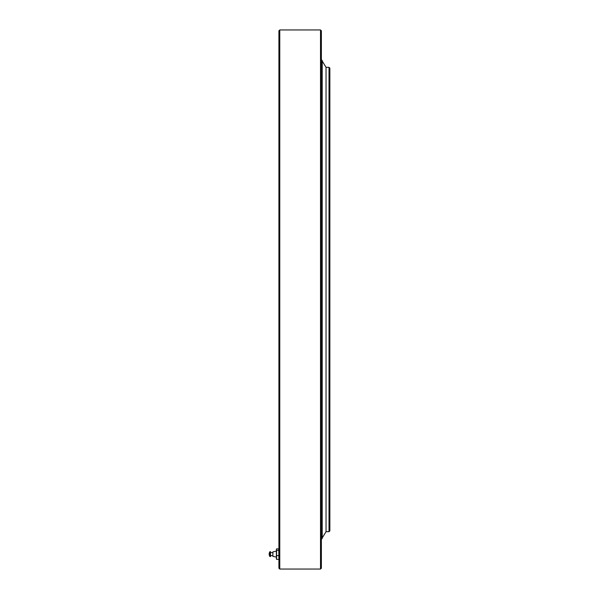 <?xml version="1.0" encoding="UTF-8"?>
<svg xmlns="http://www.w3.org/2000/svg" width="599" height="599" viewBox="0 0 599 599"><rect width="100%" height="100%" fill="white"/><g stroke="black" fill="none" stroke-linecap="round" stroke-linejoin="round"><path stroke-width="0.9" d="M329.008 67.305L329.862 68.151L329.862 530.849L329.008 531.695L329.008 67.305L326.036 67.305L326.036 531.695L326.036 67.305L322.217 61.053M279.77 299.5L279.77 569.05L320.517 569.05L320.517 29.95L279.77 29.95L279.77 299.5M279.77 569.05L278.917 568.204L278.917 30.796L279.77 29.95M320.517 29.95L321.371 30.796L321.371 568.204L320.517 569.05M278.73 550.376L276.566 550.376L276.371 549.635L276.566 548.886L278.73 548.886L278.917 558.605M278.73 559.354L276.566 559.354L276.566 550.376M276.371 558.605L276.566 559.354M278.73 548.886L278.917 549.635M276.424 549.261L276.566 548.886M278.73 555.61L276.566 555.61M272.882 556.269L272.882 551.881L276.371 551.147L276.424 558.979M276.371 549.635L276.371 552.997M270.463 556.553L270.463 551.582L269.58 551.993L269.58 556.239L270.463 556.651M329.008 531.695L326.036 531.695L322.217 537.947M321.371 539.332L322.217 538.486L322.217 60.514L321.371 59.668M272.882 556.359L276.371 557.092M269.58 555.924L269.138 554.577M269.58 552.308L269.138 553.663L269.58 555.011M272.882 552.795L270.463 552.495M269.58 553.221L269.191 554.12M270.463 555.737L272.882 555.445"/></g></svg>
